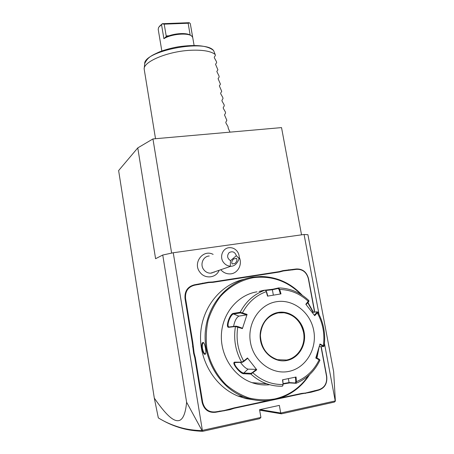 <?xml version="1.0" encoding="UTF-8"?>
<svg xmlns="http://www.w3.org/2000/svg" width="454" height="454" viewBox="0 0 454 454"><rect width="100%" height="100%" fill="white"/><g stroke="black" fill="none" stroke-linecap="round" stroke-linejoin="round"><path stroke-width="0.68" d="M247.089 314.401L242.402 328.622L235.439 326.505L228.765 327.306C225.031 327.828 229.9 313.3 233.435 313.374L240.189 312.239L247.089 314.401L246.766 314.889L238.832 316.12C236.352 317.686 234.599 321.131 233.577 326.454M282.144 386.195L282.7 385.838L282.87 384.51C271.736 384.686 261.771 380.815 252.969 372.904L252.589 372.433L250.931 373.341L243.849 373.012C241.205 373.415 233.016 364.653 234.832 362.547L242.305 362.315L243.912 361.39L243.684 361.083L247.498 357.973L256.771 369.794L250.931 374.073L243.849 373.727C240.541 374.278 231.114 362.678 234.599 362.144L241.653 362.196L243.684 361.083C237.851 350.369 235.887 339.007 237.788 326.988L237.896 326.585L242.385 328.174L242.402 328.622M237.896 326.585L236.023 326.159L229.185 326.971C225.859 326.829 230.473 313.958 233.668 314.032L240.427 312.908L246.766 314.889M267.803 296.087L266.56 291.729L265.34 290.174L259.041 291.485L263.377 290.373L272.775 289.238L278.58 287.938L279.704 289.448L281.003 293.897L267.542 296.133L266.265 291.644C255.96 295.378 248.037 302.421 242.498 312.783L242.3 313.311M257.043 291.814C238.276 294.782 222.778 312.573 221.444 333.786C220.003 354.983 233.26 376.156 252.015 382.654C257.838 384.674 263.74 385.367 269.721 384.72M243.912 361.39L247.629 358.359L247.498 357.973M282.774 385.616L283.114 384.283L282.513 379.816L296.07 377.024L296.411 381.683L296.093 383.289L289.641 382.921L283.092 384.033M276.316 301.728C259.427 304.396 247.021 323.361 250.443 342.333C253.616 361.35 271.912 375.044 288.875 371.406C305.888 368.041 317.272 348.837 313.737 330.563C310.44 312.244 293.165 298.789 276.316 301.728M240.393 362.298C243.248 366.213 245.79 368.489 248.026 369.13L256.294 369.403L256.771 369.794M256.294 369.403L252.589 372.433M283.114 384.283L282.768 379.765M319.951 360.226L315.785 358.041L319.979 343.996L324.043 346.192M317.062 311.853L317.755 312.006L317.278 312.857L314.707 315.683L305.826 304.254L308.839 300.537C300.644 292.841 291.156 288.659 280.385 287.989L278.745 287.938M306.041 304.521L308.453 301.938L308.436 301.467C300.122 293.738 290.549 289.731 279.704 289.448L279.114 289.669L280.379 294.005M265.766 290.481L272.383 289.754L278.177 288.466L279.114 289.669M266.56 291.729L265.556 290.327M308.453 301.938L308.856 301.308M312.256 312.443L316.915 311.824L316.716 312.585L314.338 315.195M319.826 344.546L322.964 346.044L323.396 345.625C324.916 333.979 322.879 323.055 317.278 312.857L316.716 312.585M322.964 346.044L323.367 346.55L319.219 346.697M295.441 377.155L295.77 381.644L296.411 381.683C306.609 377.393 314.219 370.044 319.236 359.636L319.077 359.137L315.905 357.667M319.951 360.124L319.077 359.137M295.77 381.644L295.282 383L289.079 382.569L283.063 383.613M301.064 294.504C287.467 280.998 271.52 275.396 253.23 277.7C240.575 280.192 229.662 286.417 220.491 296.383C215.06 303.499 210.934 311.484 208.119 320.331C206.156 329.49 205.73 338.798 206.854 348.252C209.623 362.252 216.354 375.015 226.12 384.788C233.112 390.695 240.773 395.105 249.121 398.022C257.662 399.991 266.186 400.309 274.693 398.964C288.761 395.684 300.009 387.932 308.431 375.708M316.625 358.002L318.475 349.274M313.141 312.324L307.733 302.71M302.336 295.321C290.844 283.114 277.059 276.838 260.988 276.497L252.884 277.122C228.504 280.805 207.921 303.368 205.373 331.017C202.7 358.632 219.021 386.984 243.219 396.739C253.548 400.859 263.995 401.813 274.557 399.605C289.363 396.115 301.03 387.812 309.56 374.686M316.932 358.144L319.026 347.378M313.47 312.284L307.971 302.455M244.144 279.267C220.996 284.42 202.342 306.961 200.657 333.514C198.875 360.045 214.776 386.7 237.953 396.053L245.705 398.555L253.661 399.838M205.509 348.4C205.923 350.891 205.957 352.724 205.617 353.893C204.413 355.232 203.182 353.456 201.911 348.564C201.508 344.336 201.973 342.305 203.313 342.469C204.238 343.247 204.97 345.222 205.509 348.4M280.544 397.942L301.581 393.431L305.565 393.022L318.691 389.759C324.61 387.773 327.232 383.318 326.551 376.394L321.006 346.635M314.577 312.136L308.334 278.642C306.524 272.173 302.563 269.074 296.456 269.353L283.307 270.976L279.516 271.986L212.892 282.354L208.698 282.564L194.59 285.197C188.092 286.911 185.079 291.309 185.55 298.391L192.768 342.174L194.147 353.161L195.311 357.599L202.671 402.278C204.55 409.372 208.891 412.567 215.707 411.852L224.162 410.501L234.224 407.879L268.405 400.547M202.058 430.647C194.057 430.381 186.986 429.393 180.845 427.674C172.582 425.347 165.074 422.078 158.327 417.884L154.303 398.107C168.797 419.099 175.176 421.573 179.29 420.495C183.155 419.173 185.595 413.083 186.611 402.221L202.058 430.647L202.785 431.3L259.688 418.662L260.902 417.419L202.376 430.386L173.246 252.753L304.078 234.485L307.925 234.707L333.65 371.718L335.375 401.092L334.445 402.068L281.457 413.832L259.637 410.172M260.902 417.419L259.557 409.695L279.352 405.382L280.708 413.026L335.222 400.944L324.462 343.457M319.026 314.372L304.078 234.485M213.13 254.388C202.881 248.832 192.263 263.297 200.101 272.434C205.106 279.301 216.218 277.973 219.146 270.278M314.77 312.108L308.527 278.62C306.649 271.912 302.546 268.7 296.207 268.989L283.029 270.612L279.278 271.623L212.688 281.968L208.534 282.172L194.391 284.811C187.65 286.582 184.528 291.145 185.016 298.488L192.224 342.259L193.608 353.286L194.766 357.678L202.121 402.34C204.067 409.701 208.573 413.015 215.644 412.272L230.099 409.633L234.156 408.299L301.479 393.845L311.03 392.239L318.583 390.168C324.724 388.108 327.442 383.488 326.738 376.309L321.205 346.629M186.611 402.221L162.748 255.034L173.246 252.753M162.748 255.034L155.586 258.706L137.772 147.902L152.941 138.941L281.525 127.602L301.541 234.837M171.635 253.105L152.941 138.941M154.303 398.107L118.625 170.562L137.772 147.902M213.545 272.201L214.135 272.304M155.518 138.714L144.156 68.957C143.509 61.443 168.587 51.115 191.145 50.252C203.069 49.804 211.082 51.217 215.19 54.491L213.641 50.661C205.35 38.834 142.783 51.177 144.684 64.145L144.219 68.367M144.786 63.395C147.908 56.852 152.164 55.28 159.496 51.864C165.143 49.702 171.379 48.016 178.201 46.807C195.623 44.322 207.359 45.508 213.403 50.366L213.641 50.661M190.657 35.44C187.349 32.467 174.12 33.165 166.663 36.763L166.329 36.882L166.448 36.314L163.9 38.698C170.948 34.01 188.047 32.472 191.758 36.138L192.683 37.427L190.339 23.829M163.9 38.698L161.528 24.618L158.679 27.285L158.202 29.311L161.84 50.979M190.271 23.529L189.17 22.7L162.35 23.704L161.528 24.618M189.483 22.853L188.143 23.245L190.164 35.1M166.448 36.314L166.192 35.934L169.013 35.815M166.192 35.934L164.2 24.147L162.294 23.875M159.507 26.23L162.35 23.704M164.2 24.147L188.143 23.245M229.985 132.148L228.277 128.323L227.953 126.501L225.939 123.04L225.803 122.268L226.852 120.304L224.503 114.953L225.564 113.035L225.377 111.951L223.351 108.432L223.215 107.66L224.282 105.788L224.089 104.704L222.063 101.157L221.927 100.385L222.999 98.552L222.806 97.474L220.78 93.899L220.644 93.127L221.722 91.345L219.361 85.891L220.445 84.149L218.085 78.673L219.174 76.97L218.987 75.903L216.808 71.471L217.903 69.814L215.537 64.286L216.637 62.675L216.45 61.608L214.401 57.885L214.271 57.125L215.378 55.553L215.19 54.491M281.457 413.832L280.708 413.026L260.006 409.593M202.785 431.3C194.987 431.011 188.041 430.012 181.958 428.309C174.529 426.221 167.713 423.361 161.511 419.734M211.405 272.939L212.041 273.047M209.237 255.999C202.972 256.243 199.635 264.841 203.908 269.892C205.702 272.071 207.949 273.177 210.645 273.2L215.173 271.645M230.513 260.664L230.292 266.214C227.653 265.993 225.451 264.801 223.691 262.639C219.089 257.18 222.625 247.912 229.332 247.68C232.442 247.526 235.041 248.718 237.13 251.255C238.787 253.463 239.462 255.931 239.15 258.655L236.352 255.698C234.9 251.891 232.493 250.875 229.117 252.64C226.756 255.721 227.216 258.394 230.513 260.664L236.352 255.698M230.292 266.214L230.791 266.277C234.372 266.299 237.158 263.757 239.15 258.655M235.036 263.422L232.198 263.95C231.33 262.531 231.818 260.857 233.668 258.933L236.489 258.411C237.363 259.83 236.88 261.498 235.036 263.422M220.769 269.721C223.215 272.485 226.194 273.875 229.696 273.904C237.493 274.057 242.828 264.637 239.235 257.293M220.775 269.721C223.226 272.479 226.2 273.875 229.701 273.904L229.701 273.904M311.092 391.836L311.03 392.239M305.565 393.022L305.423 393.442M230.127 409.219L230.099 409.633M224.162 410.501L224.055 410.927M194.147 353.161L193.608 353.286M193.092 346.748L192.541 346.788M202.802 283.483L202.558 283.103M208.698 282.564L208.534 282.172M283.307 270.976L283.029 270.612M288.784 270.124L288.574 269.755M205.651 353.785L205.548 353.859C204.368 353.989 203.335 352.196 202.456 348.479C202.098 345.46 202.359 343.582 203.244 342.855L203.721 342.838M278.126 312.914L276.52 313.26M286.616 360.028C298.13 358.002 306.07 344.824 303.539 332.436C300.871 321.319 294.368 314.764 284.028 312.772L278.671 312.823M233.435 313.374L233.668 314.032L238.832 316.12M265.079 290.14C254.257 293.988 245.96 301.354 240.189 312.239L240.427 312.908M242.266 362.315L241.596 362.196C235.444 350.987 233.39 339.093 235.439 326.505L236.023 326.159M282.252 386.195L282.246 386.206C277.025 386.382 271.889 385.582 266.844 383.817C260.982 381.729 255.676 378.483 250.931 374.073L250.931 373.341M234.735 362.139L235.388 362.252M228.765 327.306L229.338 326.971M272.775 289.238L272.383 289.754L273.359 295.168M278.58 287.938L278.177 288.466M295.849 383.358L295.282 383M289.641 382.921L289.079 382.569L288.375 378.63M189.84 34.918L190.164 34.901M318.691 389.759L318.583 390.168M314.889 390.576L314.781 390.985M301.581 393.431L301.479 393.845M234.224 407.879L234.156 408.299M219.878 410.955L219.81 411.375M215.707 411.852L215.644 412.272M202.671 402.278L202.121 402.34M195.311 357.599L194.766 357.678M192.768 342.174L192.224 342.259M185.55 298.391L185.016 298.488M194.59 285.197L194.391 284.811M198.71 284.562L198.512 284.17M212.892 282.354L212.688 281.968M279.516 271.986L279.278 271.623M292.688 269.937L292.444 269.574M296.456 269.353L296.207 268.989M201.911 348.564L202.456 348.479M278.245 312.42C266.577 314.333 258.127 327.447 260.505 340.46C262.701 353.507 275.215 362.933 286.905 360.499C298.636 358.251 306.598 345.023 304.169 332.345C301.91 319.627 289.879 310.32 278.245 312.42M278.149 312.908C267.395 315.683 261.464 323.169 260.363 335.364C261.016 347.707 266.736 355.817 277.525 359.699L286.639 360.028C297.064 358.007 304.679 347.123 303.947 335.648C303.312 324.167 294.533 314.049 284.051 312.772L278.149 312.908M243.849 373.727L243.849 373.012L248.026 369.13M252.015 382.654L266.844 383.817C271.935 385.588 277.116 386.377 282.382 386.189M241.653 362.196L242.305 362.315M282.7 385.838L282.995 385.361M308.902 300.713L308.856 301.348M324.145 346.107C325.762 333.996 323.64 322.641 317.772 312.034M324.139 346.13L323.554 346.487M296.093 383.289C306.813 378.795 314.775 371.094 319.968 360.187M237.953 396.053L243.219 396.739M190.339 23.812L194.102 45.474M181.958 428.309L180.845 427.674M210.645 273.2L230.791 266.277M236.489 258.411L236.205 258.212M203.313 342.469L203.653 342.759M203.574 342.798L203.244 342.855M284.028 312.772L278.166 312.902C267.434 315.655 261.51 323.135 260.397 335.353C261.056 347.713 266.765 355.828 277.525 359.699M234.599 362.144L235.257 362.258M234.832 362.547L235.195 362.218"/></g></svg>
